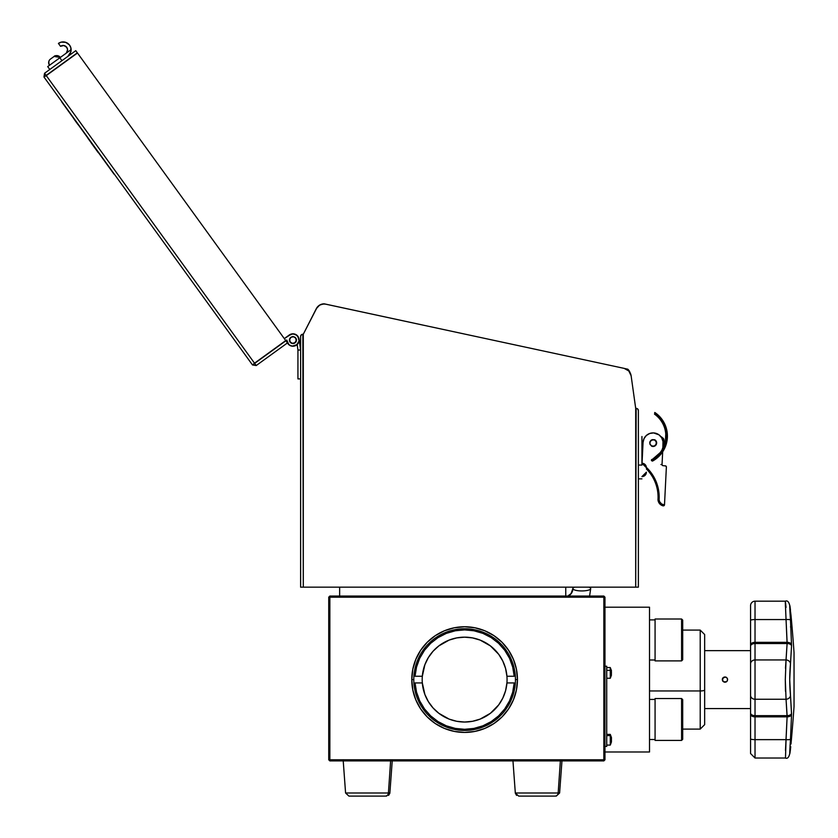 <?xml version="1.0" encoding="UTF-8"?>
<svg xmlns="http://www.w3.org/2000/svg" width="838" height="838" viewBox="0 0 838 838"><rect width="100%" height="100%" fill="white"/><g stroke="black" fill="none" stroke-linecap="round" stroke-linejoin="round"><path stroke-width="1.26" d="M704.664 634.576L704.664 724.566M682.698 729.102L700.212 729.102L700.212 690.962A4.452 1.027 0 0 0 704.664 689.936A4.452 1.027 180 0 1 700.212 690.962L700.212 729.102L704.664 724.65L704.664 686.343M700.212 668.232L700.212 631.412L700.212 690.962L649.513 690.962L700.212 690.962L700.212 630.092L704.664 634.544M704.664 689.936L704.664 669.258M604.963 607.204L649.513 607.204L649.513 751.99L604.963 751.99L649.513 751.99L649.513 607.204L604.963 607.204M750.576 664.01L750.576 605.633A4.452 4.452 0 0 1 755.028 601.181L755.028 619.565L786.054 619.565L787.102 642.337L755.028 642.337L755.028 643.542L787.102 643.542L786.054 659.946L755.028 659.946L755.028 699.248L786.054 699.248L787.102 715.652L755.028 715.652L755.028 716.857L787.102 716.857L786.054 739.64L755.028 739.64A4.452 0.775 180 0 1 750.576 738.854L750.576 753.551L755.028 758.013L755.028 716.857A4.452 2.661 180 0 1 750.576 714.196L750.576 738.854A4.452 0.775 -0 0 0 755.028 739.64L755.028 715.652A4.452 2.577 180 0 1 750.576 713.075L750.576 714.196A4.452 2.661 0 0 0 755.028 716.857L787.102 716.857L787.102 715.652L755.028 715.652L755.028 699.248A4.452 3.928 180 0 1 750.576 695.32L750.576 713.075A4.452 2.577 0 0 0 755.028 715.652L755.028 659.946A4.452 3.928 180 0 0 750.576 663.874L750.576 695.32A4.452 3.928 0 0 0 755.028 699.248L786.054 699.248L785.3 679.608L786.054 659.946L755.028 659.946L755.028 643.542A4.452 2.577 180 0 0 750.576 646.119L750.576 663.874A4.452 3.928 -0 0 1 755.028 659.946L755.028 643.542L787.102 643.542L787.102 642.337L755.028 642.337L755.028 619.565A4.452 0.775 180 0 0 750.576 620.34L750.576 644.998A4.452 2.661 0 0 1 755.028 642.337L755.028 601.181A4.452 4.452 0 0 0 750.576 605.633L750.576 620.34A4.452 0.775 0 0 1 755.028 619.565L786.054 619.565L785.3 602.375M785.499 757.447L786.054 739.64A4.452 0.775 4.2 0 0 790.485 739.221L789.731 753.121L790.485 749.004C789.49 757.583 789.49 754.315 790.485 739.221L791.543 714.437L790.485 695.414C789.49 684.887 789.49 674.339 790.485 663.78L791.543 645.889L790.485 619.973C789.49 604.889 789.49 601.621 790.485 610.19C789.763 602.993 788.055 599.998 785.363 601.181L755.028 601.181L785.363 601.181L786.054 607.414M791.219 617.868L790.988 615.165A1587.423 1587.423 0 0 1 794.036 652.655L794.036 706.539A1587.423 1587.423 0 0 1 790.988 744.029A1587.423 1587.423 0 0 0 794.036 706.539L794.036 652.655A1587.423 1587.423 0 0 0 790.988 615.165L789.742 605.486L790.485 619.973A4.452 0.775 175.8 0 0 786.054 619.565A4.452 0.775 -4.2 0 1 790.485 619.973L791.543 644.757A4.452 2.661 180 0 0 787.102 642.337A4.452 2.661 0 0 1 791.543 644.757L791.543 645.889A4.452 2.577 180 0 0 787.102 643.542A4.452 2.577 0 0 1 791.543 645.889L790.485 663.78A4.452 3.918 -171.2 0 0 786.054 659.946A4.452 3.918 8.8 0 1 790.485 663.78L789.731 679.608L790.485 695.414A4.452 3.918 171.2 0 1 786.054 699.248A4.452 3.918 -8.8 0 0 790.485 695.414L791.543 713.306A4.452 2.577 180 0 1 787.102 715.652A4.452 2.577 0 0 0 791.543 713.306L791.543 714.437A4.452 2.661 180 0 1 787.102 716.857A4.452 2.661 0 0 0 791.543 714.437L790.485 739.221A4.452 0.775 -175.8 0 1 786.054 739.64L755.028 739.64L755.028 758.013L785.363 758.013C788.045 759.259 789.752 756.264 790.485 749.036L790.726 746.637M786.054 699.248L787.102 716.857L785.489 750.481M786.054 619.565L787.102 643.542L785.489 668.274M785.3 679.45L785.499 691.245M785.363 601.181L785.405 606.45M790.988 744.029L791.219 741.295M790.485 626.929L791.271 627.201M750.576 648.696L750.576 632.261M704.664 650.644L750.576 650.644L704.664 650.644M750.576 708.56L704.664 708.56L750.576 708.56M725.98 682.069L726.85 681.483L723.938 682.069L725.98 682.069L727.426 680.624L727.426 678.571L725.98 677.125L723.068 677.701L722.492 680.624L724.964 682.268L722.492 680.624L723.068 681.483M723.068 677.712L722.492 678.571L724.964 676.926L723.068 677.701L722.492 680.624M726.85 677.712L725.98 677.125L726.85 677.712M727.635 679.597L727.426 678.571L727.635 679.597M726.85 681.483L727.426 680.624L726.85 681.483M722.492 678.571L722.283 679.597M723.938 677.125L725.98 677.125M750.576 663.874L750.576 753.54M750.576 647.659L750.576 641.573M750.576 621.115L750.576 622.644M750.576 645.532L750.576 647.324M565.755 587.155L635.256 587.155L565.755 587.155L565.755 596.059M339.652 596.059L339.652 587.155L300.612 587.155L300.612 336.467L300.612 587.155L303.293 587.155L303.293 334.236L316.219 308.855A8.841 8.841 0 0 1 325.961 304.225A8.841 8.841 0 0 0 324.526 304.037L323.08 304.089A8.841 8.841 0 0 0 323.07 304.089M339.652 587.155L635.696 587.155L635.696 408.357L631.129 375.801A8.841 8.841 0 0 0 624.226 368.395A8.841 8.841 0 0 1 631.129 375.801L628.846 371.014L624.226 368.395L325.961 304.225L624.226 368.395M324.233 303.827L422.74 325.039L324.233 303.827L321.823 304.152A8.841 8.841 0 0 0 321.823 304.163L319.592 305.126A8.841 8.841 0 0 0 319.592 305.126L316.324 308.656A8.841 8.841 0 0 1 324.233 303.827M628.804 370.323A8.841 8.841 0 0 0 628.804 370.312L627.819 369.202L625.043 368.605L627.819 369.202A8.841 8.841 0 0 1 630.071 372.69M628.804 370.312L630.155 372.931M292.211 333.859A6.212 6.212 0 0 1 292.933 333.807L297.008 335.336L299.082 339.16L297.679 336.007L295.877 334.551L292.504 333.828L289.267 335.011A6.212 6.212 0 0 1 289.634 334.76M289.958 334.572A6.212 6.212 0 0 1 290.776 334.205M291.048 334.111A6.212 6.212 0 0 1 291.98 333.88M288.544 335.629L292.933 333.807A6.212 6.212 0 0 1 293.206 333.817M293.426 333.828A6.212 6.212 0 0 1 294.389 333.985M294.651 334.048A6.212 6.212 0 0 1 295.5 334.362M295.824 334.519A6.212 6.212 0 0 1 296.516 334.949M297.008 335.336L297.783 336.132A6.212 6.212 0 0 1 298.129 336.604M297.94 350.043L297.94 378.902L300.612 378.902L297.94 378.902L297.94 350.043L297.176 344.565L297.94 350.043L300.612 350.043L299.093 339.191M290.556 345.759L289.487 345.183M287.204 342.396L286.732 340.019L288.932 344.764L292.19 346.188L297.176 344.565M289.665 338.667L290 341.988L292.933 343.559L295.877 341.988L296.202 338.667M289.466 339.327A3.541 3.541 0 0 1 289.571 338.95A3.541 3.541 0 0 0 289.466 339.338L289.665 341.37M289.403 340.019A3.541 3.541 0 0 1 289.435 339.558A3.541 3.541 0 0 0 292.933 343.559A3.541 3.541 0 0 0 296.474 339.914A3.541 3.541 0 0 1 296.474 340.019L296.401 339.327A3.541 3.541 0 0 1 296.474 339.851L295.343 337.431L292.808 336.488L290.346 337.62L289.403 340.155L290.535 342.616L293.07 343.559L295.531 342.428L296.474 339.882A3.541 3.541 0 0 0 296.401 339.306A3.541 3.541 0 0 1 296.401 339.327M296.107 334.687L294.044 333.912M290.556 334.289L289.487 334.854M291.582 343.287L290.975 342.962M296.474 340.019L296.401 340.71M295.437 342.522L294.903 342.962M317.948 306.519A8.841 8.841 0 0 0 317.916 306.54L316.984 307.619A8.841 8.841 0 0 0 316.984 307.619L303.293 334.236L301.271 334.886L300.612 336.467A2.231 2.231 0 0 1 302.843 334.236L303.293 587.155L638.378 587.155L635.696 587.155L636.147 408.357A2.231 2.231 0 0 1 638.378 410.589L638.378 587.155L638.378 410.589L637.718 409.007M323.08 304.089L320.305 304.885A8.841 8.841 0 0 0 320.305 304.885L319.048 305.608A8.841 8.841 0 0 0 319.037 305.619M325.961 304.225L324.526 304.037L325.961 304.225M319.048 305.608L317.937 306.53M631.129 375.801L635.696 408.357L637.383 408.735M321.656 304.372L320.305 304.885M316.984 307.619L316.219 308.855M641.939 465.069L638.378 465.069L641.939 465.069L641.939 436.514L641.939 465.069M638.378 478.844L641.939 478.844M642.013 452.97L642.254 452.143L642.013 452.97M642.662 451.347L642.254 452.143L642.662 451.347M651.796 446.005L649.984 444.203L649.984 441.647L651.796 439.835L654.352 439.835M664.209 444.873L663.905 439.332L660.91 436.671L663.905 439.332L664.209 444.873M662.91 448.026L663.487 447.314M661.402 436.828L663.487 438.536L664.209 440.977M660.92 464.503L662.041 464.556L662.669 451.797L662.041 464.556A1.11 1.11 -0 0 0 662.669 465.614L665.739 465.938L666.378 466.996L664.503 504.843A1.11 1.11 180 0 1 664.492 504.947L663.109 505.869A6.809 6.809 180 0 1 657.987 499.762A6.809 6.809 -0 0 0 663.109 505.869L663.926 505.754M659.108 494.671L659.097 499.752L657.987 499.762A39.92 39.92 -0 0 0 646.391 468.955A39.92 39.92 -0 0 1 658.04 495.572M658.05 487.601L657.327 484.972M656.5 482.573L655.557 480.289M654.352 477.849L653.221 475.858M653.043 475.565L655.148 479.409M651.639 473.46L650.361 471.742M665.32 465.834A1.11 1.11 180 0 1 666.378 466.996L664.503 504.843A1.11 1.11 180 0 1 664.492 504.947A1.11 1.11 -0 0 0 664.492 504.864L664.503 504.843A1.11 1.11 180 0 1 664.492 504.947L664.283 505.44L664.492 504.947A5.698 5.698 180 0 1 659.097 499.752A41.041 41.041 180 0 0 646.381 467.384L647.02 468.002M655.065 440.243L652.582 439.615L650.058 441.49L649.733 442.757L650.833 440.442L653.891 439.678L651.954 439.772L650.058 441.49L649.932 444.046L651.65 445.942M651.43 460.45L652.572 459.413L651.388 460.125L652.572 459.413L651.388 460.125L652.498 460.952M664.492 504.947L661.611 503.994L659.632 501.711L659.097 499.752L657.987 499.762L659.097 499.752L659.097 494.556L657.139 484.374L652.687 475.01L646.035 467.059M663.088 443.417A10.025 10.025 -0 0 0 653.577 432.911A10.025 10.025 180 0 1 663.088 443.417L662.837 448.445L662.994 441.458L661.674 437.771L659.056 434.87L653.577 432.911A10.025 10.025 180 0 0 643.06 442.422L644.013 438.63L646.349 435.488L649.701 433.487L653.577 432.911M649.733 470.966L652.593 474.863M655.274 479.692L657.097 484.249M657.181 484.5L658.427 489.298M642.034 463.246L643.06 442.422M662.041 464.556L662.669 465.614M652.257 446.162L652.907 446.256M654.195 446.067L654.792 445.785M655.316 445.397L656.091 444.35M666.378 466.996L664.503 504.843L666.378 466.996M659.097 494.493L658.961 492.954M649.492 470.673L648.382 469.416M654.509 439.898L651.356 440.055L649.733 442.757M651.493 446.109A3.562 3.562 -0 0 0 656.269 444.507A3.562 3.562 -0 0 0 654.667 439.73L654.562 439.929A3.342 3.342 180 0 1 656.07 444.412A3.342 3.342 180 0 1 651.587 445.91L651.493 446.109M651.587 445.91L654.143 446.088L656.07 444.412L656.238 441.856L654.562 439.929L652.016 439.751L650.079 441.437L649.911 443.983L651.587 445.91L650.173 444.58L649.743 442.694L650.173 444.58L651.587 445.91M652.257 460.942L652.184 460.942A0.775 0.775 -0 0 0 652.194 460.942A0.775 0.775 180 0 1 652.174 460.942A0.775 0.775 -0 0 0 652.184 460.942L652.184 460.942A0.775 0.775 180 0 1 651.44 460.125A0.775 0.775 180 0 1 652.624 459.496A27.099 27.099 -0 0 0 654.53 413.888L654.52 414.129A26.879 26.879 180 0 1 652.352 459.392L652.383 459.402M654.541 414.171L654.52 414.15A26.879 26.879 180 0 1 665.854 436.074A26.879 26.879 180 0 0 654.52 414.15L654.52 414.003M652.718 460.764L652.53 460.879A0.775 0.775 180 0 1 652.519 460.879A0.775 0.775 -0 0 0 652.54 460.879L652.184 460.942A0.775 0.775 180 0 1 652.184 460.942L652.184 460.942A0.775 0.775 -0 0 0 652.194 460.942L651.88 460.869A0.775 0.775 -0 0 0 651.891 460.869A0.775 0.775 180 0 1 651.88 460.869L651.639 460.691A0.775 0.775 180 0 1 651.639 460.68A0.775 0.775 -0 0 0 651.65 460.701L651.482 460.429A0.775 0.775 -0 0 0 651.493 460.439A0.775 0.775 180 0 1 651.482 460.418L652.257 459.381M654.782 412.506L660.04 417.314L664.094 423.242L666.524 429.999L667.174 437.143L665.99 444.224L663.057 450.771L658.574 456.375L651.88 460.869A0.775 0.775 -0 0 0 651.901 460.879M654.625 412.61A28.209 28.209 180 0 1 652.812 460.67L652.509 461.089A28.44 28.44 -0 0 0 654.939 412.547A28.44 28.44 180 0 1 652.509 461.089M652.53 460.879L652.184 460.942A0.775 0.775 -0 0 0 652.184 460.942L652.729 460.753M665.77 433.927L665.466 440.62L661.968 450.006M660.051 452.761L652.488 459.318M655.777 458.753L656.688 458.04M658.479 456.469L659.475 455.463M660.868 453.882L661.79 452.677M662.921 451.001L663.706 449.65M665.875 444.601L666.315 443.04M666.723 441.176L666.975 439.562M667.415 436.074A28.44 28.44 180 0 1 662.669 451.797M651.88 460.869L651.639 460.691A0.775 0.775 -0 0 0 651.65 460.691L651.482 460.429A0.775 0.775 -0 0 0 651.482 460.429L651.44 460.125M652.624 459.496L657.998 455.39L662.188 450.069L664.922 443.889L666.053 437.216L665.487 430.47L663.277 424.08L659.537 418.434L654.53 413.888M287.455 342.931L256.219 365.546L287.434 342.941L285.863 340.773L287.434 342.941M285.863 340.773L254.647 363.378L256.219 365.546L254.647 363.378L252.489 364.949L256.219 365.546L252.489 364.949L254.511 363.189L46.268 75.619L43.964 77.002L252.489 364.949L43.964 77.002L46.132 75.43L44.561 73.262L43.964 77.002L44.561 73.262L75.776 50.668L44.561 73.262L46.268 75.619L77.484 53.014L285.727 340.584L254.511 363.189L46.268 75.619L77.484 53.014L285.727 340.584L254.647 363.378L286.732 340.155L287.696 343.35L290.168 345.581L293.447 346.209L296.579 345.046L295.091 345.843M75.776 50.668L77.347 52.825L46.132 75.43L77.347 52.825L75.776 50.668M294.892 342.732L296.233 340.553L295.646 338.06L293.468 336.719L290.975 337.316L289.634 339.495L290.231 341.977L292.41 343.318L294.892 342.732A3.342 3.342 0 0 1 290.231 341.977A3.342 3.342 0 0 1 290.975 337.316A3.342 3.342 0 0 1 295.646 338.06A3.342 3.342 0 0 1 294.892 342.732M296.065 341.181L296.275 339.893M294.096 336.886L292.808 336.677M289.801 338.856L289.602 340.144M291.771 343.151L293.059 343.36M296.579 345.046A6.212 6.212 0 0 0 297.961 336.384A6.212 6.212 0 0 0 289.299 334.991L284.291 338.615L291.498 333.985L295.091 334.194L297.961 336.384L299.072 341.003L296.579 345.046A6.212 6.212 0 0 1 286.732 340.155M289.623 338.793L290.074 342.093L292.378 343.517L295.531 342.428L296.474 339.882M289.299 334.991L292.703 333.817L296.191 334.729L298.579 337.431L299.145 339.788M289.403 340.155L290.535 342.616L292.378 343.517L295.007 342.889L296.254 341.255M67.836 56.408L70.989 51.537L70.78 47.483L69.386 44.896L65.689 42.319L61.174 42.141L58.43 43.419L60.525 46.31A4.452 4.452 0 0 1 66.736 47.305A4.452 4.452 0 0 1 65.741 53.527L66.401 52.941L65.741 53.527M69.46 44.99L67.155 42.979L64.264 41.973L61.205 42.13L58.43 43.419L60.525 46.31L63.835 45.514L66.736 47.305L67.585 49.746L66.401 52.941M58.43 43.419A8.024 8.024 0 0 1 69.386 44.896L69.847 45.535A8.024 8.024 0 0 1 71.146 49.61L59.854 57.791L61.939 60.682L59.854 57.791L47.703 66.59L49.798 69.481L47.703 66.59L71.146 49.61L70.34 53.423L68.58 55.8M69.847 45.535A8.024 8.024 0 0 0 69.784 45.441L70.34 46.404M70.759 47.431L71.031 48.51M67.176 48.059L65.469 46.121M64.683 45.734L63.835 45.514M71.146 49.61L70.989 51.537M50.542 59.037L54.072 56.471M50.5 59.058A4.452 4.452 -125.9 0 0 49.505 65.28C48.384 62.347 48.709 60.273 50.5 59.058L54.114 56.45A4.452 4.452 54.1 0 1 60.336 57.445A4.452 4.452 -125.9 0 0 54.114 56.45L54.103 56.45C55.036 55.182 57.12 55.518 60.336 57.445L54.114 56.45M646.391 467.866L646.391 467.709A4.452 4.452 -0 0 0 641.939 463.246L646.391 467.709M641.939 476.613A4.452 4.452 -0 0 0 646.391 472.161A4.452 4.452 180 0 1 641.939 476.613L646.391 472.161L641.939 476.613M590.706 588.58A8.914 2.357 180 0 1 581.792 590.937A8.914 2.357 180 0 1 572.878 588.58A8.914 8.589 0 0 1 568.353 596.059A8.914 8.589 180 0 0 572.878 588.58A8.914 2.357 180 0 1 574.7 587.155A8.914 2.357 0 0 0 572.878 588.58L572.878 587.155L572.878 588.58A8.914 2.357 0 0 0 581.792 590.937A8.914 2.357 0 0 0 590.706 588.58A8.914 2.357 0 0 0 588.884 587.155A8.914 2.357 180 0 1 590.706 588.58L589.585 596.059M329.858 760.904L329.858 759.794L328.737 759.794L329.858 760.904L603.842 760.904L604.963 759.794L604.963 597.18L603.842 597.18L603.842 759.794L604.963 759.794L604.963 597.18L603.842 596.059L329.858 596.059L328.737 597.18L328.737 759.794L329.858 760.904L603.842 760.904L603.842 596.059L329.858 596.059L329.858 597.18L603.842 597.18L329.858 597.18L329.858 596.059L328.737 597.18L329.858 597.18L328.737 597.18L328.737 759.794L329.858 759.794L329.858 597.18L329.858 759.794L603.842 759.794L329.858 759.794L329.858 760.904M413.783 679.597L411.783 679.597A52.836 52.836 0 0 1 464.619 626.761A52.836 52.836 0 0 1 517.455 679.597L515.454 679.597A50.835 50.835 0 0 0 464.619 628.762A50.835 50.835 0 0 0 413.783 679.597A50.835 50.835 0 0 1 464.619 628.762A50.835 50.835 0 0 1 515.454 679.597A50.835 50.835 0 0 1 464.619 730.432A50.835 50.835 0 0 1 413.783 679.597A50.835 50.835 0 0 0 464.619 730.432A50.835 50.835 0 0 0 515.454 679.597L517.455 679.597A52.836 52.836 0 0 1 464.619 732.433A52.836 52.836 0 0 1 411.783 679.597L413.783 679.597M517.455 679.597L516.438 689.904L513.432 699.814L508.551 708.948L501.983 716.961L493.98 723.529L484.846 728.411L474.926 731.417L464.619 732.433L454.311 731.417L444.402 728.411L435.268 723.529L427.265 716.961L420.686 708.948L415.805 699.814L412.799 689.904L411.783 679.597L412.799 669.29L415.805 659.38L420.686 650.246L427.265 642.233L435.268 635.665L444.402 630.784L454.311 627.777L464.619 626.761L474.926 627.777L484.846 630.784L493.98 635.665L501.983 642.233L508.551 650.246L513.432 659.38L516.438 669.29L517.455 679.597M604.963 746.428L606.722 746.428L606.722 666.231L604.963 666.231M518.911 796.1L555.049 796.1A3.342 3.122 -90 0 0 558.171 792.999L516.763 792.999M558.171 792.999L560.371 760.904L558.171 792.999L559.606 792.999L558.171 792.999A3.342 3.122 90 0 1 555.049 796.1L518.659 796.1L515.318 792.999L558.171 792.999M349.174 796.1L385.312 796.1A3.342 3.122 -90 0 0 388.423 792.999L347.016 792.999M388.423 792.999L390.623 760.904L388.423 792.999L389.869 792.999L388.423 792.999A3.342 3.122 90 0 1 385.312 796.1L348.912 796.1L345.581 792.999L388.423 792.999M611.331 739.315L611.405 740.457M611.331 741.819L611.331 737.67A10.36 8.034 180 0 0 610.284 735.596L610.284 745.034M611.331 740.164L611.478 739.032M611.457 741.85L610.284 745.087L610.284 735.596L606.722 735.596L610.284 735.596L610.284 734.392L606.722 734.392L610.284 734.392L611.457 737.629M610.284 734.444L610.284 735.596A10.36 8.034 0 0 1 611.331 737.67L611.478 737.765M611.331 737.241L611.478 738.477M611.478 740.457L611.426 741.138M611.426 737.681L611.426 738.571M611.426 741.798L611.426 740.907M611.426 739.964L611.426 738.645M611.426 739.525L611.426 740.834M611.426 674.569L611.426 675.114M611.426 675.072L611.331 674.066M611.426 673.417L611.331 671.406M611.426 671.259L611.426 670.714M611.426 670.756L611.331 671.762M611.426 672.411L611.331 674.422M611.331 674.213L611.331 671.615A10.36 5.028 180 0 0 610.284 670.316L610.284 678.235L610.284 670.316L606.722 670.316L610.284 670.316L610.284 667.572L610.284 670.316A10.36 5.028 0 0 1 611.331 671.615L611.426 671.353M611.478 672.945L611.331 671.615M611.331 671.542L611.426 673.553M655.075 619.01L681.587 619.01L655.075 619.01L655.075 660.889L681.587 660.889L655.075 660.889M681.587 660.889L681.587 619.01L681.587 660.889L682.698 659.768L682.698 620.12L681.587 619.01L682.698 620.12L682.698 659.768L681.587 660.889M655.075 659.998L649.513 659.998L655.075 659.998M649.513 619.9L655.075 619.9L649.513 619.9M655.075 698.536L681.587 698.536L655.075 698.536L655.075 740.415L681.587 740.415L655.075 740.415M681.587 740.415L681.587 698.536L681.587 740.415L682.698 739.294L682.698 699.646L681.587 698.536L682.698 699.646L682.698 739.294L681.587 740.415M655.075 739.525L649.513 739.525L655.075 739.525M649.513 699.426L655.075 699.426L649.513 699.426M514.207 676.256L506.927 676.256L505.576 668.473L502.8 661.067L498.704 654.31L490.398 645.889L480.09 640.075L472.485 637.896L464.619 637.163L456.752 637.896L449.158 640.075L438.85 645.889L433.047 651.252L428.333 657.6L424.887 664.702L422.321 676.256L415.03 676.256L416.528 667.048L419.723 658.28L424.489 650.267L430.68 643.291L438.065 637.592L446.371 633.36L455.338 630.773L464.619 629.893L473.91 630.773L482.866 633.36L491.183 637.592L498.568 643.291L504.748 650.267L509.525 658.28L512.72 667.048L514.207 676.256M415.03 682.939L422.321 682.939L424.887 694.493L428.333 701.595L433.047 707.942L438.85 713.306L449.158 719.119L456.752 721.298L464.619 722.031L472.485 721.298L480.09 719.119L490.398 713.306L498.704 704.884L502.8 698.127L505.576 690.721L506.927 682.939L514.207 682.939L512.72 692.146L509.525 700.914L504.748 708.927L498.568 715.903L491.183 721.612L482.866 725.834L473.91 728.421L464.619 729.301L455.338 728.421L446.371 725.834L438.065 721.612L430.68 715.903L424.489 708.927L419.723 700.914L416.528 692.146L415.03 682.939M464.65 722.031A42.434 42.434 0 0 0 468.557 721.853M468.589 721.843A42.434 42.434 0 0 0 472.464 721.298M472.517 721.288A42.434 42.434 0 0 0 480.059 719.13M480.111 719.109A42.434 42.434 0 0 0 487.129 715.579M487.161 715.547A42.434 42.434 0 0 0 506.927 682.96M506.927 676.235A42.434 42.434 0 0 0 504.361 664.723M504.35 664.691A42.434 42.434 0 0 0 480.111 640.096M480.059 640.064A42.434 42.434 0 0 0 472.517 637.907M472.464 637.896A42.434 42.434 0 0 0 468.589 637.351M468.557 637.341A42.434 42.434 0 0 0 464.65 637.163M506.927 682.939A42.434 42.434 0 0 1 464.619 722.031A42.434 42.434 0 0 1 422.321 676.256A42.434 42.434 0 0 1 464.619 637.163A42.434 42.434 0 0 1 506.927 682.939M635.414 406.315L635.539 407.205M114.073 174.199L61.813 102.027L114.073 174.199M78.007 124.579L74.132 119.237L78.102 124.516M77.023 123.029L74.226 119.164M93.374 145.603L102.32 157.953M87.854 138.176L98.329 152.631M74.132 119.237L76.928 123.092M98.266 152.673L91.394 143.172L98.266 152.673M682.698 630.092L700.212 630.092M572.878 588.58L571.055 593.597L567.776 596.059M512.961 760.904L515.318 792.999M561.963 760.904L559.606 792.999L556.275 796.1L559.606 792.999L561.963 760.904M515.349 793.251L516.596 795.398M343.224 760.904L345.581 792.999L348.912 796.1M392.226 760.904L389.869 792.999L386.538 796.1M389.838 793.251L388.591 795.398M611.426 742.028L610.284 745.087L606.722 745.087M610.284 734.392L611.426 737.45M610.284 678.256L611.373 675.418L610.284 678.256L606.722 678.256M610.284 667.572L606.722 667.572L610.284 667.572L611.373 670.41L610.284 667.572"/></g></svg>
